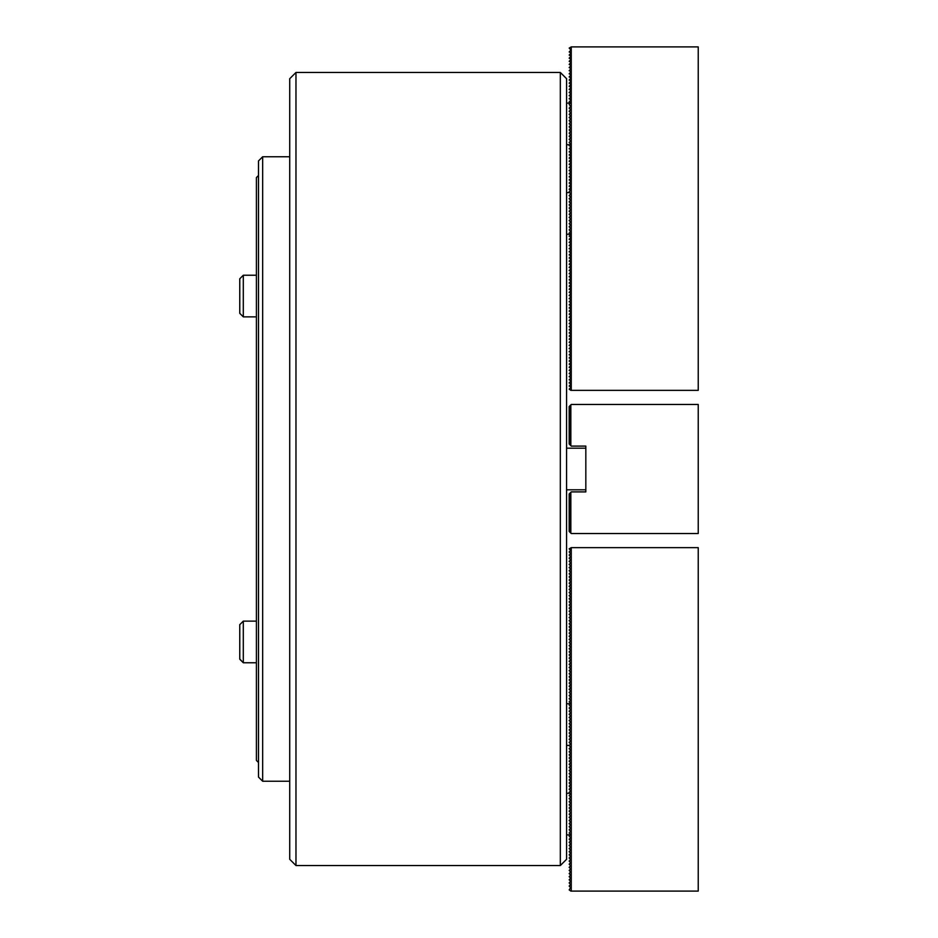 <?xml version="1.0" encoding="UTF-8"?>
<svg xmlns="http://www.w3.org/2000/svg" width="938" height="938" viewBox="0 0 938 938"><rect width="100%" height="100%" fill="white"/><g stroke="black" fill="none" stroke-linecap="round" stroke-linejoin="round"><path stroke-width="1.41" d="M566.575 78.698L566.575 859.302L560.326 865.54L560.326 72.46L566.575 78.698M295.974 865.54L289.725 859.302L289.725 78.698L295.974 72.46L295.974 865.54L560.326 865.54M295.974 72.46L560.326 72.46M698.235 533.534L571.254 533.534L569.178 531.447L569.178 493.974L571.254 491.899L585.828 491.899L585.828 446.101L571.254 446.101L569.178 444.026L569.178 406.553L571.254 404.466L698.235 404.466L698.235 533.534M570.632 532.913L570.632 492.52M570.632 445.48L570.632 405.087M570.843 404.888L570.843 445.691M570.843 492.309L570.843 533.112M566.575 448.188L585.828 448.188M566.575 489.812L585.828 489.812M571.254 390.36L571.254 46.9L698.235 46.9L698.235 390.36L570.843 390.36L569.178 389.164L570.632 387.593M570.632 386.878L569.178 386.034L570.632 384.474M570.632 383.759L569.178 382.915L570.632 381.356M570.632 380.64L569.178 379.796L570.632 378.225M570.632 377.51L569.178 376.666L570.632 375.106M570.632 374.391L569.178 373.547L570.632 371.987M570.632 371.272L569.178 370.428L570.632 368.857M570.632 368.142L569.178 367.309L570.632 365.738M570.632 365.023L569.178 364.179L570.632 362.619M570.632 361.904L569.178 361.06L570.632 359.489M570.632 358.785L569.178 357.941L570.632 356.37M570.632 355.654L569.178 354.81L570.632 353.251M570.632 352.536L569.178 351.691L570.632 350.132M570.632 349.417L569.178 348.573L570.632 347.001M570.632 346.286L569.178 345.442L570.632 343.883M570.632 343.167L569.178 342.323L570.632 340.764M570.632 340.048L569.178 339.204L570.632 337.633M570.632 336.918L569.178 336.085L570.632 334.514M570.632 333.799L569.178 332.955L570.632 331.395M570.632 330.68L569.178 329.836L570.632 328.265M570.632 327.561L569.178 326.717L570.632 325.146M570.632 324.431L569.178 323.587L570.632 322.027M570.632 321.312L569.178 320.468L570.632 318.908M570.632 318.193L569.178 317.349L570.632 315.778M570.632 315.062L569.178 314.218L570.632 312.659M570.632 311.944L569.178 311.099L570.632 309.54M570.632 308.825L569.178 307.981L570.632 306.409M570.632 305.694L569.178 304.862L570.632 303.291M570.632 302.575L569.178 301.731L570.632 300.172M570.632 299.457L569.178 298.612L570.632 297.041M570.632 296.338L569.178 295.493L570.632 293.922M570.632 293.207L569.178 292.363L570.632 290.803M570.632 290.088L569.178 289.244L570.632 287.685M570.632 286.969L569.178 286.125L570.632 284.554M570.632 283.839L569.178 282.995L570.632 281.435M570.632 280.72L569.178 279.876L570.632 278.316M570.632 277.601L569.178 276.757L570.632 275.186M570.632 274.471L569.178 273.638L570.632 272.067M570.632 271.352L569.178 270.507L570.632 268.948M570.632 268.233L569.178 267.389L570.632 265.817M570.632 265.114L569.178 264.27L570.632 262.699M570.632 261.983L569.178 261.139L570.632 259.58M570.632 258.865L569.178 258.02L570.632 256.461M570.632 255.746L569.178 254.902L570.632 253.33M570.632 252.615L569.178 251.771L570.632 250.212M570.632 249.496L569.178 248.652L570.632 247.093M570.632 246.377L569.178 245.533L570.632 243.962M570.632 243.247L569.178 242.414L570.632 240.843M570.632 240.128L569.178 239.284L570.632 237.724M570.632 237.009L569.178 236.165L570.632 234.594M570.632 233.89L569.178 233.046L570.632 231.475L569.178 229.916L570.632 228.356L569.178 226.797L570.632 225.237L569.178 223.678L570.632 222.107L569.178 220.547L570.632 218.988L569.178 217.428L570.632 215.869L569.178 214.31L570.632 212.738L569.178 211.191L570.632 209.62L569.178 208.06L570.632 206.501L569.178 204.941L570.632 203.37L569.178 201.822L570.632 200.251L569.178 198.692L570.632 197.132L569.178 195.573L570.632 194.014L569.178 191.727L570.632 190.168L570.632 190.883M570.632 190.168L569.178 189.324L570.632 187.764M570.632 187.049L569.178 186.205L570.632 184.645M570.632 183.93L569.178 183.086L570.632 181.515M570.632 180.799L569.178 179.967L570.632 178.396M570.632 177.681L569.178 176.836L570.632 175.277M570.632 174.562L569.178 173.718L570.632 172.146M570.632 171.443L569.178 170.599L570.632 169.028M570.632 168.312L569.178 167.468L570.632 165.909M570.632 165.194L569.178 164.349L570.632 162.79M570.632 162.075L569.178 161.23L570.632 159.659M570.632 158.944L569.178 158.1L570.632 156.54M570.632 155.825L569.178 154.981L570.632 153.422M570.632 152.706L569.178 151.862L570.632 150.291M570.632 149.576L569.178 148.743L570.632 147.172M570.632 146.457L569.178 145.613L570.632 144.053L569.178 142.494L570.632 140.923L569.178 139.375L570.632 137.804L569.178 136.245L570.632 134.685L569.178 133.126L570.632 131.566L569.178 130.007L570.632 128.436L569.178 126.876L570.632 125.317L569.178 123.757L570.632 122.198L569.178 120.639L570.632 119.067L569.178 117.52L570.632 115.949L569.178 114.389L570.632 112.83L569.178 111.27L570.632 109.699L569.178 108.151L570.632 106.58L569.178 104.306L570.632 102.746L570.632 103.461M570.632 102.746L569.178 101.902L570.632 100.343M570.632 99.627L569.178 98.783L570.632 97.212M570.632 96.497L569.178 95.653L570.632 94.093M570.632 93.378L569.178 92.534L570.632 90.974M570.632 90.259L569.178 89.415L570.632 87.844M570.632 87.128L569.178 86.296L570.632 84.725M570.632 84.01L569.178 83.165L570.632 81.606M570.632 80.891L569.178 80.047L570.632 78.475M570.632 77.772L569.178 76.928L570.632 75.357M570.632 74.641L569.178 73.797L570.632 72.238M570.632 71.523L569.178 70.678L570.632 69.119M570.632 68.404L569.178 67.559L570.632 65.988M570.632 65.273L569.178 64.429L570.632 62.869M570.632 62.154L569.178 61.31L570.632 59.751M570.632 59.035L569.178 58.191L570.632 56.62M570.632 55.905L569.178 55.072L570.632 53.501M570.632 52.786L569.178 51.942L570.632 50.382M571.254 46.9L569.178 48.096L570.632 49.667M585.828 446.101L585.828 447.145M585.828 490.855L585.828 491.899M571.254 547.64L569.178 548.836L570.632 550.407L569.178 551.966L570.632 553.526L569.178 555.085L570.632 556.644L569.178 558.204L570.632 559.775L569.178 561.334L570.632 562.894L569.178 564.453L570.632 566.013L569.178 567.572L570.632 569.143L569.178 570.691L570.632 572.262L569.178 573.822L570.632 575.381L569.178 576.94L570.632 578.512L569.178 580.059L570.632 581.63L569.178 583.19L570.632 584.749L569.178 586.309L570.632 587.868L569.178 589.427L570.632 590.999L569.178 592.558L570.632 594.117L569.178 595.677L570.632 597.236L569.178 598.796L570.632 600.367L569.178 601.915L570.632 603.486L569.178 605.045L570.632 606.605L569.178 608.164L570.632 609.735L569.178 611.283L570.632 612.854L569.178 614.413L570.632 615.973L569.178 617.532L570.632 619.092L569.178 620.651L570.632 622.222L569.178 623.782L570.632 625.341L569.178 626.901L570.632 628.46L569.178 630.019L570.632 631.591L569.178 633.138L570.632 634.709L569.178 636.269L570.632 637.828L569.178 639.388L570.632 640.959L569.178 642.507L570.632 644.078L569.178 645.637L570.632 647.197L569.178 648.756L570.632 650.315L569.178 651.875L570.632 653.446L569.178 655.005L570.632 656.565L569.178 658.124L570.632 659.684L569.178 661.243L570.632 662.814L569.178 664.362L570.632 665.933L569.178 667.493L570.632 669.052L569.178 670.611L570.632 672.183L569.178 673.73L570.632 675.301L569.178 676.861L570.632 678.42L569.178 679.98L570.632 681.539L569.178 683.099L570.632 684.67L569.178 686.229L570.632 687.789L569.178 689.348L570.632 690.907L569.178 692.467L570.632 694.038L569.178 695.586L570.632 697.157L569.178 698.716L570.632 700.276L569.178 701.835L570.632 703.406L569.178 704.954L570.632 706.525L569.178 708.084L570.632 709.644L569.178 711.203L570.632 712.763L569.178 714.322L570.632 715.893L569.178 717.453L570.632 719.012L569.178 720.572L570.632 722.131L569.178 723.69L570.632 725.262L569.178 726.809L570.632 728.38L569.178 729.94L570.632 731.499L569.178 733.059L570.632 734.63L569.178 736.178L570.632 737.749L569.178 739.308L570.632 740.868L569.178 742.427L570.632 743.986L569.178 745.546L570.632 747.117L569.178 748.676L570.632 750.236L569.178 751.795L570.632 753.355L569.178 754.914L570.632 756.485L569.178 758.033L570.632 759.604L569.178 761.164L570.632 762.723L569.178 764.282L570.632 765.854L569.178 767.401L570.632 768.972L569.178 770.532L570.632 772.091L569.178 773.651L570.632 775.21L569.178 776.77L570.632 778.341L569.178 779.9L570.632 781.46L569.178 783.019L570.632 784.578L569.178 786.138L570.632 787.709L569.178 789.257L570.632 790.828L569.178 792.387L570.632 793.947L569.178 795.506L570.632 797.077L569.178 798.625L570.632 800.196L569.178 801.755L570.632 803.315L569.178 804.874L570.632 806.434L569.178 807.993L570.632 809.564L569.178 811.124L570.632 812.683L569.178 814.243L570.632 815.802L569.178 817.361L570.632 818.933L569.178 820.48L570.632 822.051L569.178 823.611L570.632 825.17L569.178 826.73L570.632 828.301L569.178 829.849L570.632 831.42L569.178 832.979L570.632 834.539L569.178 836.098L570.632 837.657L569.178 839.217L570.632 840.788L569.178 842.347L570.632 843.907L569.178 845.466L570.632 847.026L569.178 848.585L570.632 850.156L569.178 851.704L570.632 853.275L569.178 854.835L570.632 856.394L569.178 857.953L570.632 859.525L569.178 861.072L570.632 862.643L569.178 864.203L570.632 865.762L569.178 867.322L570.632 868.881L569.178 870.441L570.632 872.012L569.178 873.571L570.632 875.131L569.178 876.69L570.632 878.249L569.178 879.809L570.632 881.38L569.178 882.928L570.632 884.499L569.178 886.058L570.632 887.618L569.178 889.904L570.843 891.1L698.235 891.1L698.235 547.64L571.254 547.64L571.254 891.1M570.632 550.407L570.632 551.122M570.632 553.526L570.632 554.241M570.632 556.644L570.632 557.36M570.632 559.775L570.632 560.49M570.632 562.894L570.632 563.609M570.632 566.013L570.632 566.728M570.632 569.143L570.632 569.858M570.632 572.262L570.632 572.977M570.632 575.381L570.632 576.096M570.632 578.512L570.632 579.215M570.632 581.63L570.632 582.346M570.632 584.749L570.632 585.464M570.632 587.868L570.632 588.583M570.632 590.999L570.632 591.714M570.632 594.117L570.632 594.833M570.632 597.236L570.632 597.952M570.632 600.367L570.632 601.082M570.632 603.486L570.632 604.201M570.632 606.605L570.632 607.32M570.632 609.735L570.632 610.439M570.632 612.854L570.632 613.569M570.632 615.973L570.632 616.688M570.632 619.092L570.632 619.807M570.632 622.222L570.632 622.938M570.632 625.341L570.632 626.056M570.632 628.46L570.632 629.175M570.632 631.591L570.632 632.306M570.632 634.709L570.632 635.425M570.632 637.828L570.632 638.544M570.632 640.959L570.632 641.662M570.632 644.078L570.632 644.793M570.632 647.197L570.632 647.912M570.632 650.315L570.632 651.031M570.632 653.446L570.632 654.161M570.632 656.565L570.632 657.28M570.632 659.684L570.632 660.399M570.632 662.814L570.632 663.529M570.632 665.933L570.632 666.648M570.632 669.052L570.632 669.767M570.632 672.183L570.632 672.886M570.632 675.301L570.632 676.017M570.632 678.42L570.632 679.135M570.632 681.539L570.632 682.254M570.632 684.67L570.632 685.385M570.632 687.789L570.632 688.504M570.632 690.907L570.632 691.623M570.632 694.038L570.632 694.753M570.632 697.157L570.632 697.872M570.632 700.276L570.632 700.991M570.632 703.406L570.632 704.11M570.632 747.117L570.632 747.832M570.632 750.236L570.632 750.951M570.632 753.355L570.632 754.07M570.632 756.485L570.632 757.201M570.632 759.604L570.632 760.319M570.632 762.723L570.632 763.438M570.632 765.854L570.632 766.557M570.632 768.972L570.632 769.688M570.632 772.091L570.632 772.806M570.632 775.21L570.632 775.925M570.632 778.341L570.632 779.056M570.632 781.46L570.632 782.175M570.632 784.578L570.632 785.294M570.632 787.709L570.632 788.424M570.632 790.828L570.632 791.543M570.632 834.539L570.632 835.254M570.632 837.657L570.632 838.373M570.632 840.788L570.632 841.503M570.632 843.907L570.632 844.622M570.632 847.026L570.632 847.741M570.632 850.156L570.632 850.872M570.632 853.275L570.632 853.99M570.632 856.394L570.632 857.109M570.632 859.525L570.632 860.228M570.632 862.643L570.632 863.359M570.632 865.762L570.632 866.478M570.632 868.881L570.632 869.596M570.632 872.012L570.632 872.727M570.632 875.131L570.632 875.846M570.632 878.249L570.632 878.965M570.632 881.38L570.632 882.095M570.632 884.499L570.632 885.214M570.632 887.618L570.632 888.333M239.765 659.051L239.765 624.673L243.305 621.132L243.305 662.767L256.414 662.767L243.305 662.767L239.765 659.051M239.765 293.641L239.765 278.774L243.305 275.233L243.305 316.868L256.414 316.868L243.305 316.868L239.765 313.327L239.765 293.641M258.501 762.5L256.414 760.425L256.414 177.575L258.501 175.5M258.501 777.074L258.501 160.926L262.663 156.763L262.663 781.237L258.501 777.074M566.575 144.733L569.448 144.733M566.575 103.098L570.843 103.098M566.575 234.242L570.843 234.242M566.575 192.607L569.448 192.607M566.575 703.758L570.843 703.758M566.575 745.393L569.448 745.393M566.575 793.267L569.448 793.267M566.575 834.902L570.843 834.902M243.305 621.132L256.414 621.132M243.305 275.233L256.414 275.233M239.765 313.327L243.305 316.868M239.765 659.226L243.305 662.767M289.725 781.237L262.663 781.237M289.725 156.763L262.663 156.763"/></g></svg>
